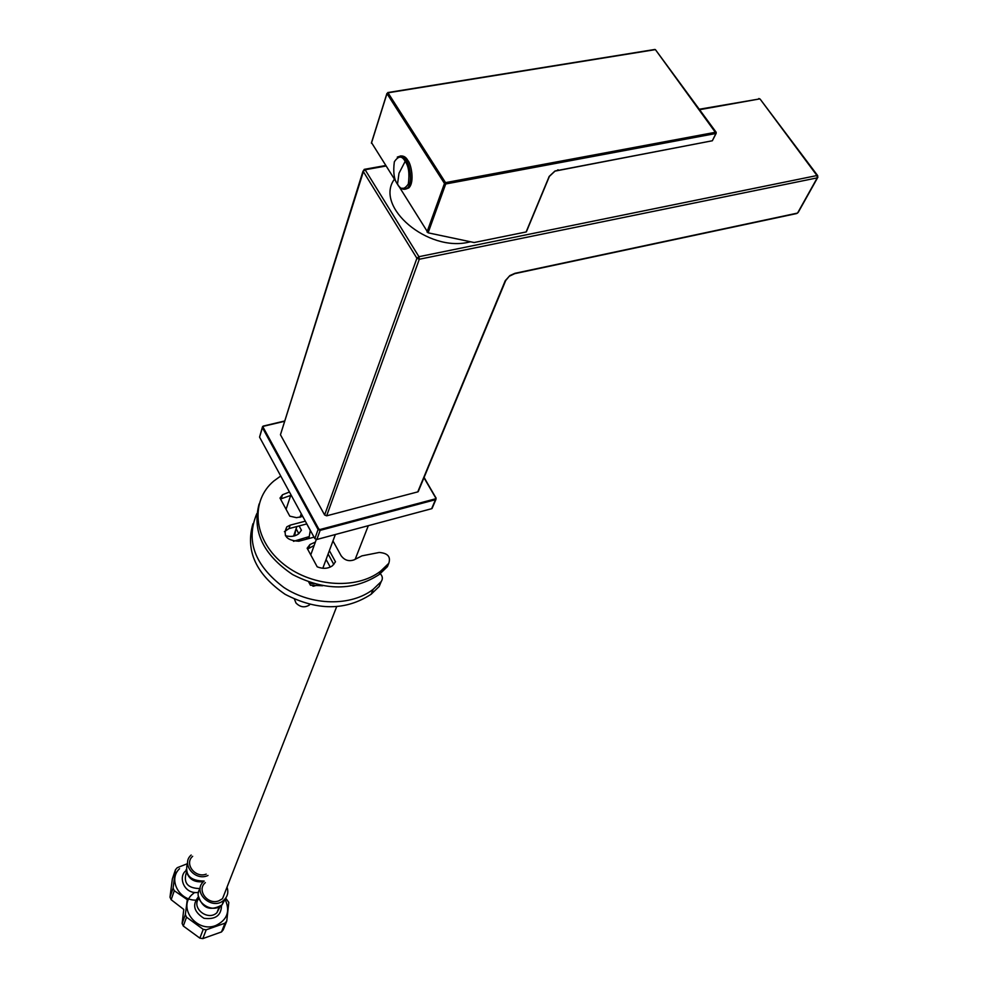 <?xml version="1.0" encoding="UTF-8"?>
<svg xmlns="http://www.w3.org/2000/svg" width="988" height="988" viewBox="0 0 988 988"><rect width="100%" height="100%" fill="white"/><g stroke="black" fill="none" stroke-linecap="round" stroke-linejoin="round"><path stroke-width="1.48" d="M432.411 507.659L431.633 508.709L316.864 539.473L314.826 538.621L259.56 437.128L262.314 427.434M192.66 856.312C183.966 863.623 195.204 878.468 206.208 874.133M169.998 897.178L171.159 899.71L174.283 890.707L173.098 888.163L169.998 897.178L172.357 878.875L175.456 869.761L177.223 867.711L186.695 863.969M179.544 868.699C167.997 879.295 178.84 900.463 195.871 900.154M175.456 869.761L173.098 888.163M174.283 890.707L187.288 899.66L185.349 914.592L182.125 923.459L183.299 926.028L186.534 917.173L185.349 914.592M182.125 923.459L183.768 909.442L171.159 899.71M191.178 855.04C180.619 863.932 195.179 881.716 207.999 875.454M186.46 872.206C183.052 882.926 187.597 888.373 200.07 888.57M324.62 514.983L416.911 258.263L419.295 259.251L326.658 515.822L324.62 514.983L280.456 434.745L363.053 171.048M326.658 515.822L417.763 491.888L505.214 280.777L509.87 275.578L514.946 273.318L797.563 213.075L817.249 177.865L419.295 259.251L418.937 256.695L817.039 175.531L817.249 177.865L817.916 177.161M418.541 490.801L417.763 491.888M394.163 179.557C374.538 207.011 428.002 252.335 468.991 242.122L470.56 241.776M205.343 882.63C196.328 889.966 207.653 905.329 218.83 900.834L222.51 898.697L225.783 890.324M206.196 929.832L203.232 929.375L199.86 938.143L202.812 938.6L206.196 929.832L225.029 923.175L221.497 931.943L223.226 929.844L226.758 921.051L225.029 923.175M225.77 898.228L228.808 902.415L226.758 921.051M194.562 892.497L191.758 894.856C177.531 907.997 197.057 933.166 215.779 925.521C227.166 919.964 230.352 911.442 225.35 899.945M186.534 917.173L203.232 929.375M221.497 931.943L202.812 938.6M199.86 938.143L183.299 926.028M203.874 881.308C191.252 891.818 212.099 911.418 223.93 900.08C227.672 896.474 228.697 892.164 227.018 887.175M198.798 898.425C191.017 908.071 207.974 921.446 216.94 912.677L220.163 906.428M400.152 156.005C403.499 155.61 406.043 157.067 407.797 160.402C410.959 163.242 415.022 182.138 408.797 187.93L405.796 189.066M526.443 231.18L549.192 176.42L554.984 170.998L712.348 140.765L715.93 133.491L445.712 183.978L428.1 232.822L371.574 142.729M428.1 232.822L474.117 242.529L526.122 231.958M313.394 586.242L318.26 584.847M314.147 583.772L309.417 583.34M313.888 586.069L312.764 586.082M294.449 599.173L295.955 602.964C300.08 607.163 304.465 607.916 309.108 605.199L309.862 604.483M298.376 532.865L298.252 534.1M295.745 529.803L294.708 535.829M289.435 491.999L282.506 494.753L279.999 498.063L289.793 516.156L296.486 517.663L302.76 516.477M290.694 495.42L280.53 499.026M329.375 550.625L335.475 561.802L332.511 565.704C328.177 568.755 323.076 569.125 317.197 566.828L307.144 548.241L309.973 544.524L315.357 542.103M307.589 549.044L314.135 545.512M328.102 554.021L333.821 564.481M259.115 503.942C251.903 531.05 263.08 554.589 292.646 574.571C324.916 591.071 353.803 591.034 379.293 574.46L387.395 566.68L388.778 563.321C390.939 556.738 387.753 553.119 379.219 552.465L361.941 555.861L354.062 559.863C348.789 561.69 344.442 560.282 341.045 555.614L332.968 540.918M280.728 476.006L273.837 481.008C250.322 500.669 253.175 538.411 281.518 562.419C309.54 586.674 355.952 590.491 380.664 571.113L388.778 563.321M314.023 537.163L298.858 541.214C286.557 540.572 282.543 535.768 286.829 526.826L290.188 525.147L305.329 521.17M284.383 531.668L289.015 528.592L306.811 523.912M322.644 585.761L310.442 585.242L308.725 582.056M285.384 535.669C290.67 537.114 295.153 536.459 298.796 533.681L301.414 530.198L299.105 525.937M298.808 533.668L296.116 528.704M378.886 572.423C382.48 575.337 383.258 578.388 381.22 581.574L373.168 589.33C351.185 606.533 311.85 605.94 283.902 587.502C254.583 565.272 245.555 540.646 256.818 513.649M381.22 581.574L379.182 586.477L371.155 594.233C345.738 610.856 317.062 610.88 285.124 594.319C255.954 574.238 245.222 550.711 252.94 523.726M301.241 513.797L302.699 516.502M306.749 523.924L310.281 530.42L309.256 536.57L293.498 541.325M309.022 536.756L309.17 538.46M316.284 539.522L310.775 554.848M326.089 559.455L330.239 567.087M424.062 477.5L435.967 497.927M431.633 508.709L435.498 499.693L320.137 530.371L316.864 539.473M314.826 538.621L318.087 529.519L262.413 427.668L259.56 437.128M263.413 426.137L284.544 421.123M284.482 421.308L263.512 426.273L263.067 427.162L318.778 529.012L320.001 529.519L435.375 498.854L435.745 497.952L423.963 477.735M263.067 427.162L262.413 427.668L262.61 426.458L263.512 426.273M320.001 529.519L320.137 530.371L318.087 529.519L318.778 529.012M432.04 508.524L435.906 499.496L436.091 497.964L435.906 499.496L435.375 498.854M424.099 477.402L435.745 497.952M187.658 862.129C184.25 874.639 189.745 880.938 204.17 881.049M363.954 169.812L280.456 434.745M699.319 109.236L759.451 98.948L699.652 109.693M385.728 166.07L365.128 169.763L418.937 256.695L416.911 258.263L363.176 171.332L365.128 169.763L364.202 169.38M798.23 212.358L817.582 177.741L817.681 175.629L760.192 99.183M505.214 280.777L506.066 279.752M514.946 273.318L514.242 273.762M418.183 491.678L505.683 280.592L509.228 276.269L514.711 273.664L796.736 213.532M758.821 98.528L760.105 99.059L817.644 176.457M200.181 888.397C191.647 899.92 211.617 915.073 222.028 904.909L225.807 897.969M401.474 188.263L407.254 188.214C413.466 182.434 409.39 163.526 406.241 160.674C404.117 156.561 401.128 155.375 397.275 157.117M405.154 161.377C402.017 155.585 398.411 155.721 394.336 161.797C393.002 172.147 394.051 179.618 397.497 184.237L398.991 173.295L405.154 161.377C408.661 166.07 409.724 173.616 408.316 184.027C404.166 189.968 400.56 190.029 397.497 184.237M427.001 232.019L444.476 183.459L386.975 93.613L371.426 143.211M387.975 92.761L654.859 49.462L387.765 92.563M444.476 183.459L445.712 183.978L445.526 182.632L715.806 132.219L655.402 49.622L388 92.798L445.526 182.632L444.476 183.459M655.81 50.166L716.139 133.417L716.177 132.281L655.81 50.166M548.871 177.099L549.229 176.358M558.208 169.837L557.59 169.985M526.357 231.859L549.402 176.37L554.984 171.122L711.656 140.889M715.806 132.219L716.139 133.417L712.669 140.123M290.188 525.147L289.015 528.592M306.441 539.189L306.959 537.731M284.581 421.024L263.302 426.063M198.526 892.399C183.484 894.683 177.865 876.146 186.102 870.626M186.003 869.835C188.078 878.838 193.92 882.766 203.528 881.629M385.419 165.564L364.646 169.294M222.51 898.697L336.624 606.768M355.174 559.294L368.314 525.678M221.51 905.391C221.337 915.468 215.495 919.766 203.997 918.309C193.809 911.887 191.968 904.712 198.477 896.771M216.94 912.677L219.138 907.046M198.427 896.252C202.577 908.552 210.456 911.442 222.028 904.909L223.93 900.08M397.633 184.497C400.782 189.202 403.981 190.449 407.254 188.214L408.797 187.93M386.913 93.477L371.451 142.791M309.108 605.199L309.417 604.372M322.817 568.261L335.352 534.52M282.506 494.753L281.37 498.236M309.973 544.524L308.75 547.945M380.664 571.113L379.293 574.46M286.829 526.826L285.668 530.272M290.929 494.729L286.075 509.289M301.266 513.723L300.019 517.354M296.869 526.53L293.572 536.114M371.155 594.233L373.168 589.33M308.528 538.633L309.256 536.57"/></g></svg>
